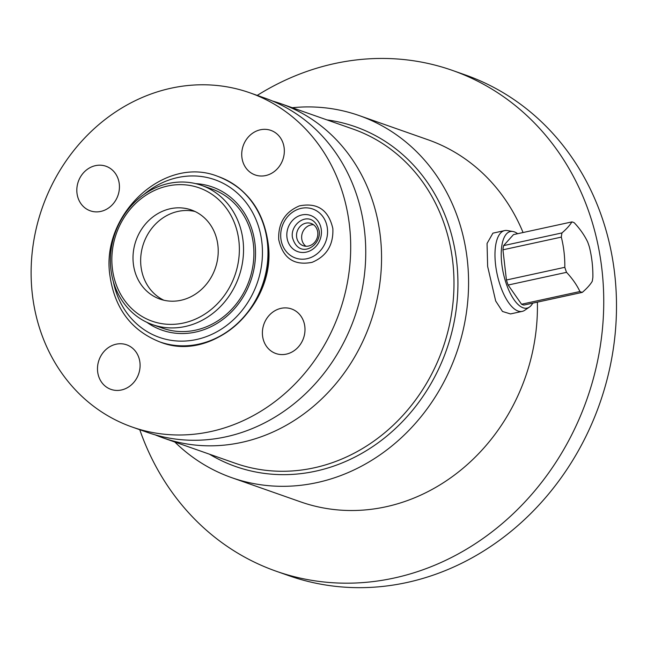 <?xml version="1.0" encoding="UTF-8"?>
<svg xmlns="http://www.w3.org/2000/svg" width="647" height="647" viewBox="0 0 647 647"><rect width="100%" height="100%" fill="white"/><g stroke="black" fill="none" stroke-linecap="round" stroke-linejoin="round"><path stroke-width="0.97" d="M132.174 427.036A177.173 157.52 -70.6 0 1 32.35 294.369A177.173 157.52 109.4 0 1 249.645 92.731A177.173 157.52 109.4 0 1 349.469 225.399A177.173 157.52 -70.6 0 1 132.174 427.036L147.225 432.325A177.173 157.52 -70.6 0 0 364.52 230.688A177.173 157.52 109.4 0 0 264.696 98.02L249.645 92.731M139.93 362.498A23.624 21.003 -70.6 0 0 116.136 344.204A23.624 21.003 -70.6 0 0 97.648 371.693A23.624 21.003 -70.6 0 0 121.434 389.987A23.624 21.003 -70.6 0 0 139.93 362.498A23.624 21.003 109.4 0 1 110.96 389.381A23.624 21.003 109.4 0 1 97.648 371.693A23.624 21.003 109.4 0 1 126.618 344.802A23.624 21.003 109.4 0 1 139.93 362.498M304.834 326.638A23.624 21.003 -70.6 0 0 281.041 308.344A23.624 21.003 -70.6 0 0 262.553 335.833A23.624 21.003 -70.6 0 0 286.338 354.127A23.624 21.003 -70.6 0 0 304.834 326.638A23.624 21.003 109.4 0 1 275.865 353.521A23.624 21.003 109.4 0 1 262.553 335.833A23.624 21.003 109.4 0 1 291.522 308.942A23.624 21.003 109.4 0 1 304.834 326.638M119.274 183.934A23.624 21.003 -70.6 0 0 95.481 165.64A23.624 21.003 -70.6 0 0 76.985 193.13A23.624 21.003 -70.6 0 0 100.778 211.423A23.624 21.003 -70.6 0 0 119.274 183.934A23.624 21.003 109.4 0 1 90.297 210.825A23.624 21.003 109.4 0 1 76.985 193.13A23.624 21.003 109.4 0 1 105.962 166.247A23.624 21.003 109.4 0 1 119.274 183.934M284.17 148.074A23.624 21.003 -70.6 0 0 260.385 129.78A23.624 21.003 -70.6 0 0 241.889 157.27A23.624 21.003 -70.6 0 0 265.682 175.563A23.624 21.003 -70.6 0 0 284.17 148.074A23.624 21.003 109.4 0 1 255.201 174.965A23.624 21.003 109.4 0 1 241.889 157.27A23.624 21.003 109.4 0 1 270.867 130.387A23.624 21.003 109.4 0 1 284.17 148.074M317.758 232.297A11.808 10.498 109.4 0 1 303.273 245.739A11.808 10.498 109.4 0 1 296.617 236.899A11.808 10.498 109.4 0 1 311.102 223.458A11.808 10.498 109.4 0 1 317.758 232.297M155.207 434.865A177.173 157.52 -70.6 0 0 163.028 437.873A177.173 157.52 -70.6 0 0 380.323 236.244A177.173 157.52 109.4 0 0 280.499 103.577L352.93 129.028A177.173 157.52 109.4 0 1 452.754 261.695A177.173 157.52 -70.6 0 1 235.451 463.325L163.028 437.873M272.516 101.037A177.173 157.52 109.4 0 1 280.499 103.577M292.282 107.717A191.933 170.646 109.4 0 1 359.101 115.546A191.933 170.646 109.4 0 1 467.239 259.269A191.933 170.646 -70.6 0 1 231.836 477.704L300.693 501.902A191.933 170.646 -70.6 0 0 537.382 302.133M174.811 442.014A191.933 170.646 -70.6 0 0 231.836 477.704M359.101 115.546L427.958 139.744A191.933 170.646 109.4 0 1 523.059 232.532M492.917 233.146L487.054 243.466L487.644 266.443L495.683 301.001L502.493 311.466L510.483 313.932L522.21 311.385A41.343 16.596 -102.3 0 1 495.57 264.712A41.343 16.596 77.7 0 1 504.636 230.591L492.917 233.146M517.649 233.713A39.192 15.73 77.7 0 0 512.942 231.505L507.337 230.55A41.343 16.596 77.7 0 0 504.636 230.591M532.748 303.144A39.192 15.73 -102.3 0 1 529.383 307.107L524.685 310.301A41.343 16.596 -102.3 0 1 522.21 311.385M257.239 95.4A265.456 236.026 109.4 0 1 452.334 70.377A265.456 236.026 109.4 0 1 601.896 269.16A265.456 236.026 -70.6 0 1 276.318 571.269L289.063 575.749A265.456 236.026 -70.6 0 0 614.65 273.641A265.456 236.026 109.4 0 0 465.08 74.858L452.334 70.377M139.76 429.697A265.456 236.026 -70.6 0 0 276.318 571.269M529.383 307.107A39.192 15.73 -102.3 0 1 501.781 263.895A39.192 15.73 77.7 0 1 512.942 231.505M582.308 292.371A113.557 28.864 161.1 0 0 592.215 281.364A36.022 14.46 -102.3 0 0 592.87 277.167A113.557 100.964 109.4 0 0 592.086 261.865A113.557 100.964 109.4 0 0 589.377 246.976A36.022 14.46 77.7 0 0 587.654 241.946A113.557 72.1 8.8 0 0 574.253 222.754A36.022 14.46 77.7 0 0 571.883 221.913L513.492 234.61L503.584 245.617A36.022 14.46 77.7 0 0 502.937 249.815L506.431 280.005A36.022 14.46 -102.3 0 0 508.146 285.036L521.547 304.227A36.022 14.46 -102.3 0 0 523.924 305.06L582.308 292.371A36.022 14.46 -102.3 0 1 579.938 291.53L521.547 304.227M503.584 245.617L561.976 232.92A36.022 14.46 77.7 0 0 561.321 237.117L502.937 249.815M579.938 291.53A113.557 72.1 -171.2 0 0 566.537 272.338A36.022 14.46 -102.3 0 1 564.815 267.308L506.431 280.005M566.537 272.338L508.146 285.036M564.815 267.308A113.557 100.964 -70.6 0 0 564.03 252.007A113.557 100.964 -70.6 0 0 561.321 237.117M561.976 232.92A113.557 28.864 -18.9 0 0 571.883 221.913M305.958 246.264A11.808 10.498 109.4 0 1 301.72 238.686A11.808 10.498 109.4 0 1 313.52 224.727M253.389 244.259A73.823 65.638 109.4 0 1 162.85 328.272L152.49 324.624A73.823 65.638 -70.6 0 0 243.029 240.611A73.823 65.638 109.4 0 0 201.435 185.333L211.795 188.981A73.823 65.638 109.4 0 1 253.389 244.259M201.435 185.333A73.823 65.638 109.4 0 0 110.896 269.346A73.823 65.638 -70.6 0 0 152.49 324.624M112.343 268.262A70.693 62.848 109.4 0 1 167.686 186.004A70.693 62.848 109.4 0 1 238.872 240.749A70.693 62.848 -70.6 0 1 183.538 323.015A70.693 62.848 -70.6 0 1 112.343 268.262M133.331 263.701A47.247 42.006 -70.6 0 0 159.946 299.084A47.247 42.006 -70.6 0 0 217.893 245.31A47.247 42.006 109.4 0 0 191.269 209.935A47.247 42.006 109.4 0 0 133.331 263.701M195.022 211.488A47.247 42.006 109.4 0 0 140.981 266.394A47.247 42.006 -70.6 0 0 163.845 300.216M159.793 341.907A87.701 77.972 109.4 0 0 267.357 242.099A87.701 77.972 -70.6 0 0 217.942 176.429C164.637 154.762 100.228 214.594 109.974 275.905C114.826 308.627 131.438 330.625 159.793 341.907L160.052 341.996A87.701 77.972 109.4 0 1 159.922 341.948M113.379 281.712A83.568 74.3 109.4 0 0 199.664 338.745A83.568 74.3 109.4 0 0 261.873 242.277A83.568 74.3 -70.6 0 0 144.079 194.351M217.942 176.429L218.201 176.518A87.701 77.972 -70.6 0 1 267.615 242.188A87.701 77.972 109.4 0 1 160.052 341.996C213.356 363.663 277.765 303.831 268.02 242.52C263.167 209.798 246.564 187.8 218.201 176.518A87.701 77.972 -70.6 0 0 218.071 176.469M209.482 454.202A180.125 160.149 -70.6 0 0 382.984 439.167A180.125 160.149 -70.6 0 0 456.669 261.566A180.125 160.149 109.4 0 0 326.961 119.897M286.953 237.255A19.192 17.065 109.4 0 1 301.979 214.925A19.192 17.065 109.4 0 1 321.308 229.79A19.192 17.065 -70.6 0 1 306.282 252.12A19.192 17.065 -70.6 0 1 286.953 237.255M280.871 238.581A25.985 23.106 -70.6 0 0 307.042 258.703A25.985 23.106 -70.6 0 0 327.382 228.464A25.985 23.106 109.4 0 0 301.219 208.342A25.985 23.106 109.4 0 0 280.871 238.581M195.645 183.635A75.885 67.474 -70.6 0 1 254.999 243.773A75.885 67.474 109.4 0 1 221.921 320.128A75.885 67.474 109.4 0 1 146.901 322.335M319.149 230.809C312.776 207.93 289.824 222.333 292.42 237.4C298.801 260.28 321.753 245.868 319.149 230.809M332.857 228.609C333.528 244.954 326.63 256.196 312.153 262.318C294.118 265.852 282.974 258.282 278.72 239.6C278.048 223.255 284.947 212.014 299.424 205.892C317.451 202.357 328.595 209.927 332.857 228.609"/></g></svg>
